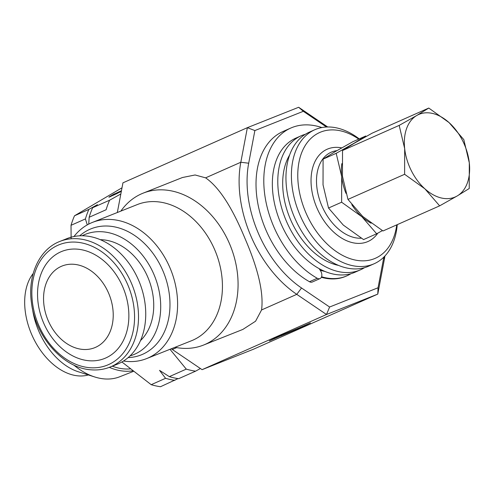 <?xml version="1.0" encoding="UTF-8"?>
<svg xmlns="http://www.w3.org/2000/svg" width="494" height="494" viewBox="0 0 494 494"><rect width="100%" height="100%" fill="white"/><g stroke="black" fill="none" stroke-linecap="round" stroke-linejoin="round"><path stroke-width="0.74" d="M351.784 204.67A45.096 29.597 66.1 0 0 361.917 216.767A45.096 29.597 66.1 0 0 371.111 223.202M341.842 163.631A45.096 29.597 66.1 0 0 341.687 176.537L341.626 202.219L361.917 216.767L376.656 233.773L382.387 230.612M319.149 268.65L320.507 270.724A5.638 3.699 -113.9 0 1 320.056 278.573L312.282 282.018A5.638 3.699 -113.9 0 1 309.479 281.728A84.554 55.501 -113.9 0 1 276.226 249.235A84.554 55.501 -113.9 0 1 282.963 131.515L290.738 128.07A84.554 55.501 -113.9 0 1 321.86 127.557M320.056 278.573A5.638 3.699 -113.9 0 1 317.253 278.276A84.554 55.501 -113.9 0 1 284.001 245.784A84.554 55.501 -113.9 0 1 290.738 128.07M112.274 366.184A72.285 47.443 66.1 0 0 130.237 368.894M132.664 370.833A74.39 48.826 -113.9 0 1 109.322 367.351M133.368 371.389L119.752 376.761A73.507 48.245 -113.9 0 1 94.774 376.984A73.507 48.245 -113.9 0 1 73.705 364.98M94.774 376.984L78.373 371.784A60.317 39.588 -113.9 0 1 32.437 308.565M88.333 374.946A59.329 38.94 -113.9 0 1 35.222 341.762A59.329 38.94 -113.9 0 1 33.203 273.472M85.586 235.934A67.647 51.018 68.3 0 1 143.285 294.177A67.647 51.018 68.3 0 1 117.146 364.251L109.921 367.122A67.647 51.018 68.3 0 0 136.06 297.048A67.647 51.018 68.3 0 0 78.361 238.806A67.647 51.018 68.3 0 0 59.928 241.405L67.147 238.534A67.647 51.018 68.3 0 1 85.586 235.934M74.125 264.315A43.972 33.16 68.3 0 1 112.965 309.892A43.972 33.16 68.3 0 1 82.652 349.412A43.972 33.16 68.3 0 1 43.812 303.835A43.972 33.16 68.3 0 1 74.125 264.315M77.614 249.174A57.637 43.472 68.3 0 1 128.526 308.917A57.637 43.472 68.3 0 1 88.797 360.725A57.637 43.472 68.3 0 1 37.884 300.976A57.637 43.472 68.3 0 1 77.614 249.174M100.362 239.695A56.791 42.836 68.3 0 1 118.733 244.431A56.791 42.836 68.3 0 1 151.991 290.071A56.791 42.836 68.3 0 1 140.494 340.594M178.031 378.608L160.494 386.728A107.105 70.296 -113.9 0 1 151.189 384.684L121.895 361.972M71.117 238.787L71.031 225.301A107.105 70.296 -113.9 0 1 74.514 215.773L122.012 187.794M326.497 127.02L303.316 111.304L254.873 130.564L248.692 163.218A95.83 62.899 66.1 0 0 257.985 232.415A95.83 62.899 66.1 0 0 301.538 287.99L329.603 307.021L378.046 287.761L383.85 257.096M384.925 255.991A101.468 66.597 -113.9 0 1 384.326 259.535L377.78 294.103L326.491 314.505L296.771 294.35A101.468 66.597 -113.9 0 1 250.662 235.508A101.468 66.597 -113.9 0 1 240.819 162.242L247.364 127.668L122.95 182.829L117.331 212.513M82.183 235.768A64.825 48.894 68.3 0 1 154.054 274.726A64.825 48.894 68.3 0 1 129.971 355.933M79.688 235.823A67.851 51.172 68.3 0 1 163.02 271.07A67.851 51.172 68.3 0 1 128.125 357.607M73.964 236.527A73.285 55.272 68.3 0 1 92.458 222.399A73.285 55.272 68.3 0 1 170.084 268.088A73.285 55.272 68.3 0 1 146.619 358.595A73.285 55.272 68.3 0 1 123.475 361.028M92.458 222.399L137.295 204.572A73.285 55.272 68.3 0 1 214.921 250.254A73.285 55.272 68.3 0 1 191.456 340.761L146.619 358.595M120.857 211.105A81.738 61.651 68.3 0 1 143.106 193.16A81.738 61.651 68.3 0 1 229.685 244.116A81.738 61.651 68.3 0 1 203.522 345.065A81.738 61.651 68.3 0 1 175.018 347.301M203.522 345.065L242.869 329.418L255.583 321.205L261.567 309.96C263.808 292.942 258.226 268.983 244.826 238.096C232.081 207.208 219.009 187.127 205.615 177.846L195.105 174.975L182.453 177.513L143.106 193.16M171.288 348.783A101.468 66.597 66.1 0 0 172.357 349.517L202.077 369.666L253.366 349.27L377.78 294.103L378.046 287.761M396.756 224.863A68.771 45.139 -113.9 0 1 378.416 256.713A68.771 45.139 -113.9 0 1 308.472 218.268A68.771 45.139 -113.9 0 1 316.71 134.028A68.771 45.139 -113.9 0 1 358.737 139.117M397.25 224.647A73.285 48.097 -113.9 0 1 377.33 262.116A73.285 48.097 -113.9 0 1 374.156 263.747A73.285 48.097 -113.9 0 1 301.612 218.712A73.285 48.097 -113.9 0 1 311.578 131.385A73.285 48.097 -113.9 0 1 314.746 129.755A73.285 48.097 -113.9 0 1 359.231 138.894M374.156 263.747L368.715 266.155A73.285 48.097 -113.9 0 1 296.172 221.127A73.285 48.097 -113.9 0 1 306.132 133.8A73.285 48.097 -113.9 0 1 309.306 132.17L314.746 129.755M338.544 265.402A66.517 43.657 -113.9 0 1 290.935 220.478A66.517 43.657 -113.9 0 1 289.608 155.036M364.504 267.68A73.285 48.097 -113.9 0 1 363.72 268.149A73.285 48.097 -113.9 0 1 360.552 269.78A73.285 48.097 -113.9 0 1 288.002 224.745A73.285 48.097 -113.9 0 1 297.968 137.418A73.285 48.097 -113.9 0 1 301.142 135.788A73.285 48.097 -113.9 0 1 305.354 134.269M360.552 269.78L355.106 272.188A73.285 48.097 -113.9 0 1 282.562 227.16A73.285 48.097 -113.9 0 1 292.528 139.833A73.285 48.097 -113.9 0 1 295.696 138.203L301.142 135.788M321.372 277.282A73.285 48.097 66.1 0 0 346.164 276.158L346.942 275.813A73.285 48.097 -113.9 0 1 321.588 276.77M350.894 273.713A73.285 48.097 -113.9 0 1 350.116 274.182A73.285 48.097 -113.9 0 1 346.942 275.813M324.935 271.434A66.517 43.657 -113.9 0 1 320.149 270.175M329.603 307.021L326.491 314.505L202.077 369.666M302.427 326.861L310.46 322.915L280.963 335.871L302.427 326.861L302.167 326.522M298.327 328.226L277.43 336.908L269.397 340.86L298.327 328.226M254.873 130.564L247.364 127.668L298.654 107.272L327.726 126.983M278.425 336.439L278.69 336.815M303.316 111.304L298.654 107.272M121.419 190.912L116.603 193.815M116.67 193.463L121.425 191.166M111.243 195.865L118.325 192.283L114.287 194.074L110.965 196.365M116.399 193.907L116.207 193.524M174.87 380.355A107.105 70.296 -113.9 0 1 165.57 378.305L159.537 370.358L169.319 376.644A107.105 70.296 66.1 0 0 178.618 378.694L195.587 371.173L200.379 368.518M151.189 384.684L165.57 378.305M115.158 194.42L108.884 197.168M121.326 191.406L114.935 194.451M114.373 194.037L121.462 190.703M110.489 196.581C108.384 197.477 108.452 197.279 110.687 195.988L114.293 193.876M87.284 224.887L85.413 218.928L71.031 225.301M85.413 218.928A107.105 70.296 -113.9 0 1 88.889 209.394L97.442 204.652L92.637 207.733A107.105 70.296 66.1 0 0 89.161 217.267L88.735 224.097M74.514 215.773L88.889 209.394M92.637 207.733L109.6 200.212A107.105 70.296 66.1 0 0 106.124 209.746L89.161 217.267M169.319 376.644L186.281 369.123A107.105 70.296 66.1 0 0 195.587 371.173M169.985 349.301L186.281 369.123M120.839 193.969L109.6 200.212M376.656 233.773L363.547 239.584L343.256 225.042L328.522 208.03L323.027 184.812L323.088 159.136L335.105 151.695L352.685 141.797L365.788 135.986L353.772 143.421A45.096 29.597 66.1 0 0 352.049 144.557M355.495 142.525A45.096 29.597 66.1 0 0 353.772 143.421L336.192 153.325L341.687 176.537A45.096 29.597 66.1 0 0 345.985 193.382M336.192 153.325L323.088 159.136M341.626 202.219L328.522 208.03M439.641 205.85L382.992 230.97L362.695 216.421L347.961 199.409L342.466 176.197L342.527 150.516L354.55 143.081L372.124 133.176L428.773 108.056L416.757 115.497L399.177 125.396L404.672 148.614L404.611 174.289L424.902 188.838L439.641 205.85L457.216 195.945L469.238 188.51L469.3 162.829L463.804 139.617L449.071 122.605L428.773 108.056M347.961 199.409L404.611 174.289M342.527 150.516L399.177 125.396M424.902 188.838A45.096 29.597 -113.9 0 1 404.672 148.614A45.096 29.597 -113.9 0 1 416.757 115.497A45.096 29.597 -113.9 0 1 449.071 122.605A45.096 29.597 -113.9 0 1 469.3 162.829A45.096 29.597 -113.9 0 1 457.216 195.945A45.096 29.597 -113.9 0 1 424.902 188.838M76.916 242.214A64.825 48.894 68.3 0 1 134.177 309.417A64.825 48.894 68.3 0 1 89.494 367.678A64.825 48.894 68.3 0 1 32.227 300.482A64.825 48.894 68.3 0 1 76.916 242.214M301.538 287.99L296.771 294.35L261.567 309.96M176.661 347.609L172.357 349.517M361.262 238.207A46.096 30.258 -113.9 0 1 320.711 202.954A46.096 30.258 -113.9 0 1 329.189 153.233A46.096 30.258 -113.9 0 1 336.945 150.627M377.854 233.112A50.45 33.117 -113.9 0 1 370.197 240.374A50.45 33.117 -113.9 0 1 318.889 212.167A50.45 33.117 -113.9 0 1 324.929 150.367A50.45 33.117 -113.9 0 1 341.743 147.885M248.692 163.218L240.819 162.242L205.615 177.846M384.326 259.535L384.264 256.689M110.891 196.402L110.687 195.988M309.479 281.728L317.253 278.276M59.928 241.405C39.378 249.143 27.417 275.238 31.468 302.859C35.395 336.68 63.183 368.141 90.964 369.802C97.633 370.377 103.95 369.481 109.921 367.122M70.197 237.466L71.08 237.027"/></g></svg>
